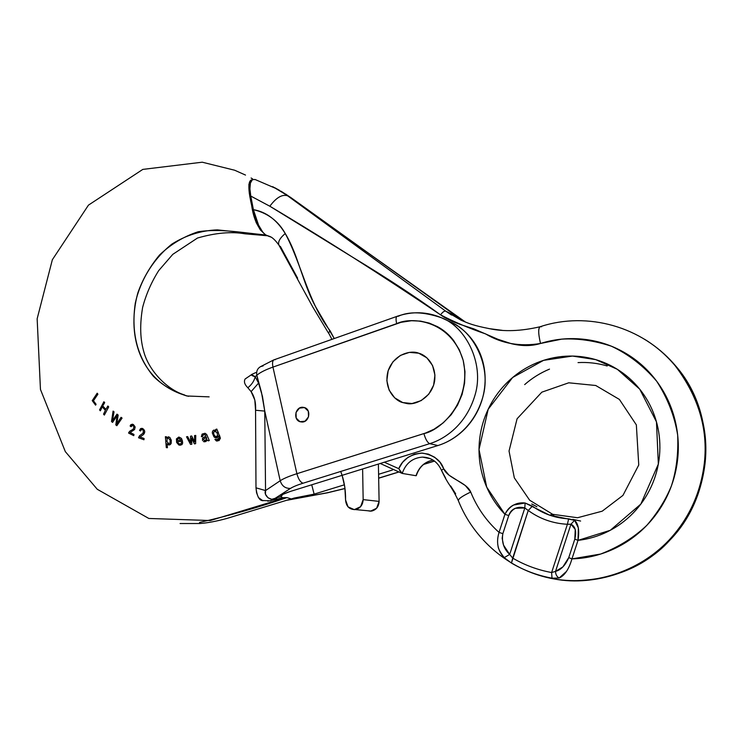 <?xml version="1.0" encoding="UTF-8"?>
<svg xmlns="http://www.w3.org/2000/svg" width="743" height="743" viewBox="0 0 743 743"><rect width="100%" height="100%" fill="white"/><g stroke="black" fill="none" stroke-linecap="round" stroke-linejoin="round"><path stroke-width="1.11" d="M367.776 510.757L371.537 511.091C376.274 509.912 378.791 506.68 379.106 501.395L378.391 464.059L379.106 501.395L376.627 508.249L370.451 511.184L367.655 510.738M340.731 471.443C344.158 480.48 345.764 489.971 345.56 499.937L348.03 506.847L354.3 509.652L360.624 506.642L363.16 499.612C362.835 505.036 360.253 508.351 355.423 509.559C349.424 509.67 346.145 506.457 345.56 499.937L344.854 487.297L342.133 475.334M379.106 501.395L363.16 499.612L362.621 468.963L363.16 499.612L379.106 501.395M578.035 362.603C587.917 362.045 597.651 363.169 607.207 365.974M524.66 384.605C532.09 378.066 540.375 372.912 549.504 369.122M255.063 179.49L252.397 179.676L250.41 183.047C249.602 186.205 249.722 190.552 250.781 196.078L269.839 206.229L353.092 257.505C386.471 277.687 415.616 296.801 440.534 314.837C445.707 318.598 452.998 322.035 462.415 325.155L473.988 328.935L497.903 339.291L511.36 343.693C522.013 346.257 531.728 346.182 540.514 343.47C554.9 338.966 569.621 337.601 584.676 339.365C599.74 341.148 613.848 346.043 626.99 354.049C640.132 362.092 651.082 372.642 659.849 385.701C668.589 398.796 674.263 413.266 676.864 429.101C679.418 444.955 678.61 460.706 674.43 476.365C670.205 492.005 663.016 506.067 652.846 518.549C642.649 530.994 630.473 540.728 616.318 547.749C602.164 554.724 587.369 558.439 571.943 558.894L578.008 540.365C579.559 530.483 578.425 523.806 574.59 520.323L568.655 518.828C555.262 518.131 543.179 513.896 532.425 506.132L525.097 502.992L549.541 515.15L552.69 514.323L553.879 515.688L552.69 514.323L549.541 515.15L574.59 520.323L578.351 527.864L578.008 540.365L610.309 530.288L640.828 504.088L658.344 464.059L656.468 421.875L639.732 389.174L617.349 369.317L595.728 359.621L572.463 356.064L543.532 360.364L512.642 377.49L488.188 409.235L479.012 449.515L486.684 487.092L504.934 514.314C507.051 509.912 509.921 506.819 513.534 505.036L525.097 502.992L524.827 507.971L515.317 508.296C512.122 509.549 509.93 511.973 508.751 515.568L502.853 533.66L502.157 538.294L503.54 545.121L509.679 554.427L524.827 507.971L528.236 510.478L512.698 558.114C524.744 565.172 537.718 569.974 551.622 572.537L567.401 524.279C552.903 523.49 539.855 518.893 528.236 510.478L511.444 563.064L504.209 557.631C500.225 552.383 498.172 548.585 498.061 546.244L498.061 546.244M545.826 576.884C590.778 589.468 642.602 570.838 669.629 540.402C689.662 519.004 701.485 493.25 705.088 463.13C708.794 429.064 699.07 396.753 675.898 366.206C668.356 357.244 659.886 349.554 650.496 343.145C659.886 349.554 668.356 357.244 675.898 366.206C699.07 396.753 708.794 429.064 705.088 463.13C701.485 493.25 689.662 519.004 669.629 540.402C645.286 566.64 613.012 580.088 572.788 580.747M416.433 475.13L416.024 475.724L402.214 473.43C405.687 463.391 412.402 457.948 422.34 457.112M328.415 332.975L312.822 307.082L279.219 245.692C277.464 242.487 279.47 238.429 285.247 233.534C276.805 219.798 266.189 211.839 253.4 209.656L250.781 196.078L253.4 209.656C267.675 213.027 278.291 220.987 285.247 233.534C301.472 263.83 308.28 302.475 330.003 330.635L328.517 333.143L330.003 330.635L334.248 338.539L316.202 307.778C312.552 301.407 308.912 293.188 305.262 283.12L296.253 257.347C292.631 247.568 288.962 239.636 285.247 233.534C279.47 238.429 277.464 242.487 279.219 245.692L280.492 246.63L297.618 278.179M268.149 236.07L269.105 236.404M262.437 231.593L258.564 225.138L255.471 217.504L253.4 209.656L258.564 225.138C261.276 230.683 263.923 234.073 266.505 235.29L269.7 236.413C269.56 236.608 272.532 236.395 278.709 244.856M272.681 186.651L290.569 197.406L276.758 188.833M274.65 187.673L276.656 188.778M451.558 315.06L445.716 311.141L457.177 316.732L445.716 311.141L287.587 195.78L465.397 322.025M502.147 330.329L488.848 328.592M503.485 556.813L504.627 557.64M644.553 339.245C655.967 346.238 666.155 355.052 675.118 365.667C698.336 396.298 708.088 428.683 704.373 462.852C700.751 493.046 688.9 518.874 668.821 540.328C643.447 568.562 596.926 587.314 553.869 578.908C596.926 587.314 643.447 568.562 668.821 540.328C688.9 518.874 700.751 493.046 704.373 462.852C708.088 428.683 698.336 396.298 675.118 365.667C666.155 355.052 655.967 346.238 644.553 339.245M450.657 485.978L455.654 493.779M540.681 326.521C538.099 327.106 538.034 332.762 540.514 343.47L561.671 339.152C577.469 338.195 594.029 340.545 611.359 346.192C628.504 354.244 643.605 365.909 656.663 381.196C667.595 398.137 674.598 416.089 677.662 435.073C678.461 453.592 676.39 470.486 671.468 485.746C665.932 499.417 657.741 512.586 646.893 525.264C634.123 537.421 618.715 547.015 600.669 554.037L571.943 558.894L578.008 540.365C588.335 539.195 598.236 536.279 607.718 531.616C617.201 526.936 625.68 520.75 633.157 513.06C640.633 505.351 646.633 496.593 651.165 486.767C655.688 476.941 658.456 466.641 659.478 455.886C660.481 445.122 659.673 434.553 657.072 424.169C654.453 413.795 650.209 404.229 644.348 395.471C638.478 386.731 631.364 379.283 623.005 373.144C614.647 367.023 605.554 362.51 595.728 359.621C585.902 356.751 575.909 355.609 565.748 356.203C555.588 356.807 545.826 359.064 536.437 362.974C527.066 366.903 518.558 372.234 510.924 378.976C503.308 385.719 496.937 393.511 491.82 402.334C486.711 411.167 483.108 420.566 481.018 430.55C478.938 440.534 478.473 450.583 479.625 460.697C480.786 470.811 483.526 480.452 487.835 489.637C492.154 498.822 497.856 507.051 504.934 514.314L499.036 532.397C486.489 521.122 477.052 507.673 470.718 492.052L465.304 485.513L448.976 475.139L443.664 468.703L441.509 470.403L445.633 478.148M433.039 460.066C424.755 461.84 419.163 467.031 416.284 475.631L416.024 475.724C418.903 467.05 424.569 461.83 433.02 460.056C424.569 461.83 418.903 467.05 416.024 475.724L402.214 473.43C405.678 463.418 412.365 457.976 422.275 457.121M279.452 190.301L276.814 188.871M276.944 188.936L279.322 190.236M285.804 194.137L457.177 316.732M457.326 316.834L465.601 322.137M457.391 316.889L290.903 197.601L281.058 191.22M572.816 519.338L580.608 521.047M531.756 503.958L536.901 506.763M398.75 468.657L384.298 462.22L398.75 468.657L402.604 462.295L407.991 457.354L414.408 454.159L421.392 453.072L428.358 454.112L434.729 457.279L439.995 462.248L443.664 468.703C440.729 460.214 433.578 455.013 422.21 453.091C410.415 454.233 402.595 459.425 398.75 468.657L402.214 473.43M566.454 571.441L559.126 578.035C564.652 575.584 568.924 569.203 571.943 558.894L568.757 557.612C565.349 565.395 560.937 569.983 555.532 571.386L562.869 566.909L568.757 557.612L574.813 539.121L575.258 529.471L570.958 524.205L555.532 571.386L551.622 572.537C537.718 569.974 524.744 565.172 512.698 558.114L509.679 554.427C503.745 548.891 501.469 541.963 502.853 533.66L499.036 532.397C486.489 521.122 477.052 507.673 470.718 492.052C461.7 496.352 457.604 499.333 458.431 500.986C457.827 499.185 461.923 496.213 470.718 492.052C466.493 481.91 447.713 478.668 443.664 468.703L441.509 470.403C449.487 487.306 450.017 483.414 458.217 500.401M559.126 578.035L552.012 578.184C537.514 575.481 523.991 570.448 511.444 563.064C523.991 570.448 537.514 575.481 552.012 578.184L559.126 578.035C556.776 576.614 555.578 574.404 555.532 571.386C555.578 574.404 556.776 576.614 559.126 578.035M380.249 463.474L402.093 473.393L399.53 470.254M252.397 179.676L255.035 179.481L276.702 188.806L287.587 195.78C282.145 194.109 276.229 197.592 269.839 206.229L250.781 196.078L249.917 188.861L250.41 183.047L252.397 179.676M458.477 501.023C473.913 539.437 508.593 569.491 550.21 578.212C591.809 586.747 638.051 572.63 668.821 540.328L669.629 540.402C715.193 494.234 717.524 413.684 675.898 366.206L675.118 365.667C642.546 326.223 587.211 311.363 540.746 326.521C538.127 327.226 538.043 332.873 540.514 343.47C520.091 346.832 501.766 343.637 485.56 333.886C469.669 328.517 454.66 322.165 440.534 314.837C442.587 312.097 444.314 310.862 445.716 311.141C444.314 310.862 442.587 312.097 440.534 314.837C380.862 274.622 323.967 238.419 269.839 206.229C276.229 197.592 282.145 194.109 287.587 195.78L445.716 311.141L460.976 320.149C468.415 323.354 473.068 325.48 489.572 328.685C504.107 331.815 520.852 331.183 539.799 326.818M540.746 326.521L541.508 326.799M331.917 339.356L328.787 333.31M499.036 532.397L502.853 533.66L508.751 515.568L504.934 514.314L499.036 532.397C496.008 542.399 497.736 550.814 504.209 557.631L509.679 554.427L504.209 557.631L511.444 563.064L512.698 558.114L509.679 554.427L524.827 507.971L528.236 510.478L532.425 506.132L528.236 510.478C539.855 518.893 552.903 523.49 567.401 524.279L568.655 518.828L567.401 524.279L570.958 524.205L574.59 520.323L570.958 524.205L555.532 571.386L551.622 572.537L567.401 524.279L570.958 524.205C575.361 526.388 576.642 531.356 574.813 539.121L578.008 540.365L574.813 539.121L568.757 557.612L571.943 558.894M551.622 572.537L552.012 578.184L551.622 572.537M524.827 507.971L525.097 502.992C516.394 502.054 509.67 505.825 504.934 514.314L508.751 515.568C512.122 508.546 517.481 506.011 524.827 507.971M100.37 410.805L102.228 406.895L105.404 410.275L103.546 414.185L104.373 415.068L108.692 406.885L107.865 406.003L105.887 409.347L102.71 405.966L104.698 402.632L103.881 401.759L99.553 409.932L100.37 410.805L102.228 406.895L105.404 410.275L103.546 414.185L104.373 415.068L108.692 406.885L107.865 406.003L105.887 409.347L102.71 405.966L104.698 402.632L103.881 401.759L99.553 409.932L100.37 410.805M95.587 405.158L96.079 404.303L93.451 400.765L97.909 394.189L97.184 393.214L92.234 400.644L95.587 405.158L96.079 404.303L93.451 400.765L97.909 394.189L97.184 393.214L92.234 400.644L95.587 405.158M116.725 424.021L118.183 415.068L116.995 414.148L112.444 420.687L114.05 411.854L113.085 411.102L111.506 421.55L112.583 422.386L117.088 415.69L115.815 424.912L116.837 425.702L122.066 418.077L121.081 417.315L116.725 424.021L118.183 415.068L116.995 414.148L112.444 420.687L114.05 411.854L113.085 411.102L111.506 421.55L112.583 422.386L117.088 415.69L115.815 424.912L116.837 425.702L122.066 418.077L121.081 417.315L117.719 422.321M215.284 436.438L213.919 434.59L213.529 432.37L215.033 431.144L216.956 432.519L217.718 435.5L216.78 436.615L215.284 436.438L213.919 434.59L213.529 432.37L214.43 431.237L216.956 432.519L217.718 435.5L215.907 436.698M215.721 437.952L218.572 436.169L219.157 437.738L218.526 439.392L214.894 439.354L217.17 441.101L220.402 438.249L216.789 429.045L215.684 429.482L216.111 430.457L213.817 430.086L212.591 431.154L212.275 432.937L214.671 437.46L217.04 437.887L218.572 436.169L219.157 437.738L217.151 439.828L214.894 439.354L216.38 440.952L219.064 440.58L220.402 438.249L219.436 435.231M218.488 432.955L216.789 429.045L215.684 429.482L216.111 430.457L213.817 430.086M212.275 432.937L213.993 436.893M135.152 427.717L133.331 424.513L130.935 424.606L130.118 426.008L131.047 426.696L131.79 425.563L132.997 425.618L133.926 426.612L133.294 429.157L129.7 431.246L128.595 433.085L133.749 435.658L133.972 434.432L130.127 432.519L134.594 429.519L135.05 426.714L133.331 424.513L132.189 424.188L130.118 426.008L131.047 426.696L132.607 425.47M128.855 432.277L128.595 433.085L133.749 435.658L133.972 434.432L130.127 432.519L134.594 429.519M131.186 430.373L129.7 431.246M251.431 374.556L255.193 376.72L256.818 375.271L258.555 383.091L255.193 376.72L256.818 375.271L261.49 392.425L264.759 411.093L280.195 480.74L265.548 490.575L264.759 411.093L280.195 480.74C283.557 478.529 289.12 476.179 296.903 473.7L425.405 433.095L434.005 429.25L443.209 422.869L451.177 414.733L457.549 405.121L462.1 394.449L464.589 383.128L464.979 371.621L463.195 360.401L459.378 349.907L453.657 340.563C449.19 334.731 443.831 330.115 437.562 326.697L429.278 323.103L420.547 321.115L411.492 320.725L401.071 322.304L272.95 367.098L296.903 473.7L272.95 367.098C265.362 369.791 259.985 372.522 256.818 375.271C259.985 372.522 265.362 369.791 272.95 367.098L396.66 323.651C411.641 316.323 450.992 320.159 463.195 360.401C472.176 401.907 440.367 430.606 423.909 433.587L296.903 473.7C289.12 476.179 283.557 478.529 280.195 480.74L265.548 490.575L265.455 494.225L267.926 497.717L271.706 499.305L275.142 498.33L290.513 488.392C293.067 486.767 297.256 485.04 303.079 483.21L429.705 443.664L437.924 445.54L290.29 491.457L282.888 494.355L280.947 496.538L275.142 498.33L290.513 488.392C285.34 488.597 281.903 486.052 280.195 480.74C281.903 486.052 285.34 488.597 290.513 488.392C293.067 486.767 297.256 485.04 303.079 483.21C300.441 482.346 298.389 479.179 296.903 473.7C298.389 479.179 300.441 482.346 303.079 483.21L429.705 443.664L437.924 445.54C452.078 441.342 474.08 427.439 482.839 397.059C491.885 366.113 473.105 330.254 449.413 321.515L441.435 317.753C465.415 326.586 484.417 362.974 475.232 394.403C466.344 425.256 444.035 439.382 429.705 443.664C427.448 442.614 425.516 439.262 423.909 433.587C425.516 439.262 427.448 442.614 429.705 443.664C444.035 439.382 466.344 425.256 475.232 394.403C484.417 362.974 465.415 326.586 441.435 317.753C427.086 311.67 412.43 311.15 397.477 316.193M397.431 316.193C395.908 316.592 395.647 319.081 396.66 323.651C395.647 319.081 395.908 316.592 397.431 316.193L398.072 316.332C409.161 311.243 423.621 311.716 441.435 317.753M402.725 402.557C395.592 401.118 383.1 388.933 388.106 370.878C394.357 353.166 411.798 350.194 418.523 353.148L418.699 353.204C425.302 354.69 436.884 364.33 434.571 381.326C431.358 398.573 414.492 405.557 406.579 403.458L402.725 402.557L394.691 397.839L389.128 390.131L386.843 380.602L388.171 370.683L392.908 361.85L400.347 355.423L409.402 352.377L418.699 353.204L426.844 357.801L432.556 365.51L434.943 375.141L433.615 385.218L428.776 394.171L421.179 400.607L412.021 403.542L402.725 402.557C395.592 401.118 383.1 388.933 388.106 370.878C394.357 353.166 411.798 350.194 418.523 353.148L418.699 353.204C425.302 354.69 436.884 364.33 434.571 381.326C431.358 398.573 414.492 405.557 406.579 403.458L402.725 402.557L412.021 403.542L421.179 400.607L428.776 394.171L433.615 385.218L434.943 375.141L432.556 365.51L426.844 357.801L418.699 353.204L409.402 352.377L400.347 355.423L392.908 361.85L388.171 370.683L386.843 380.602L389.128 390.131L394.691 397.839L402.725 402.557M299.968 421.718C292.946 419.665 295.268 406.885 302.596 407.248L304.528 407.573C311.438 409.532 309.422 422.089 302.206 422.043L299.968 421.718L296.216 418.105L296.002 412.476L299.438 408.121L304.528 407.573L308.299 411.176L308.531 416.823L305.067 421.188L299.968 421.718C292.946 419.665 295.268 406.885 302.596 407.248L304.528 407.573C311.438 409.532 309.422 422.089 302.206 422.043L299.968 421.718L305.067 421.188L308.531 416.823L308.299 411.176L304.528 407.573L299.438 408.121L296.002 412.476L296.216 418.105L299.968 421.718M188.611 396.335C143.185 384.66 125.344 339.356 137.761 293.141C142.489 279.572 149.742 266.867 159.522 255.025C170.732 244.298 183.614 236.543 198.167 231.751C220.448 228.315 242.905 232.875 265.975 235.011L217.374 229.875C201.121 230.506 185.964 235.252 171.884 244.103C152.445 259.66 140.083 281.365 135.328 302.958C131 331.935 137.009 356.361 153.355 376.246C162.346 385.236 173.518 391.812 186.864 395.982L209.145 396.864M265.372 234.621C258.165 228.89 253.595 219.185 251.663 205.495C249.091 194.239 246.657 180.075 252.351 179.713L250.595 180.512L248.868 184.496L249.267 193.022L253.038 212.637L256.205 222.64L260.356 229.94L265.214 234.509M251.088 178.014L252.629 178.905M270.963 500.847L262.558 500.513L258.434 497.55L256.567 492.776L255.991 487.817L265.548 490.575C263.208 495.423 271.149 501.859 275.142 498.33L277.464 499.185L282.266 497.671L280.947 496.538L283.12 498.079L286.947 497.606L291.21 498.897L286.947 497.606C258.768 507.311 229.624 515.596 199.523 522.459C229.624 515.596 258.768 507.311 286.947 497.606L282.266 497.671L277.464 499.185L275.142 498.33L280.947 496.538C280.445 495.321 283.566 493.631 290.29 491.457L437.924 445.54C445.976 443.032 453.36 438.974 460.066 433.364C466.771 427.736 472.251 420.984 476.523 413.108C480.777 405.223 483.461 396.846 484.575 387.967C485.681 379.088 485.133 370.423 482.931 361.971C480.712 353.538 477.043 345.978 471.916 339.31C466.78 332.65 460.623 327.375 453.425 323.484M263.189 500.689C259.418 500.847 257.022 496.547 255.991 487.817L255.555 410.257L254.821 400.013L251.115 391.626L247.856 387.762C244.586 384.54 243.685 381.614 245.134 378.976L251.264 374.844M274.473 359.64C272.616 360.16 272.105 362.649 272.95 367.098C272.105 362.649 272.616 360.16 274.473 359.64L275.244 359.723M260.561 366.652C257.412 368.482 256.168 371.351 256.818 375.271C256.168 371.351 257.412 368.482 260.561 366.652L263.18 365.89M277.464 499.185L267.684 501.172M265.548 490.575L255.991 487.817L255.555 410.257L264.759 411.093L265.548 490.575M264.759 411.093L255.555 410.257C256.01 402.855 254.533 396.651 251.115 391.626L258.555 383.091L262.465 396.409L264.759 411.093M258.555 383.091L251.115 391.626L247.856 387.762C251.812 384.54 254.255 380.862 255.193 376.72L258.555 383.091M255.703 372.587L251.803 374.407C250.735 374.936 251.868 375.707 255.193 376.72C254.255 380.862 251.812 384.54 247.856 387.762M344.975 488.467L327.533 492.711L289.315 499.742L294.952 497.986L304.184 496.63M434.432 461.022L423.714 464.31L434.432 461.022M398.137 472.158L378.661 478.13L398.137 472.158M311.735 484.789L314.122 494.132L344.418 484.798L314.122 494.132L294.052 498.089L287.495 500.16L327.394 492.823L289.315 499.742M378.586 474.285L392.49 470.003L378.586 474.285M344.863 488.504L327.375 492.832L344.984 488.55M167.175 438.704L168.336 438.045L170.193 440.246L169.961 443.144L168.884 443.738L166.934 441.574L167.175 438.704L168.336 438.045L170.193 440.246L169.961 443.144L168.772 443.738L166.934 441.574L167.175 438.704M167.416 447.723L166.302 447.63L165.383 436.698L166.506 436.791L166.599 438.054L166.506 436.791L165.383 436.698L166.302 447.63L167.416 447.723L167.082 443.72L167.416 447.723M168.559 436.856L169.859 437.46L171.299 440.218L171.243 443.2L170.305 444.583L169.051 444.973L167.082 443.72L168.234 444.797M168.689 444.936L170.305 444.583L171.243 443.2L171.299 440.218L169.859 437.46L168.355 436.828L166.599 438.054M177.707 438.899L179.082 438.305L181.246 440.274L177.336 440.376L177.707 438.899L178.989 438.305L181.246 440.274L177.336 440.376L177.707 438.899M178.478 443.432L177.531 441.611L182.592 441.481L181.478 438.426L178.803 437.06L176.416 438.899L176.611 442.429L178.952 445.085L182.016 444.574L182.759 442.717L181.589 442.522L181.051 443.655L181.589 442.522L182.759 442.717L182.016 444.574L180.029 445.261L176.611 442.429L176.416 438.899L178.952 437.06L181.478 438.426L182.592 441.481L177.531 441.611L178.478 443.432L179.88 444.026L181.051 443.655L179.574 443.998M191.824 444.23L191.564 437.933L194.378 443.859L195.632 443.682L195.743 435.426L194.527 435.593L194.582 441.955L191.722 436.002L190.496 436.187L190.747 442.679L187.7 436.596L186.512 436.782L190.561 444.416L191.824 444.23L191.564 437.933L194.378 443.859L195.632 443.682L195.743 435.426L194.527 435.593L194.582 441.955L191.722 436.002L190.496 436.187L190.747 442.679L187.7 436.596L186.512 436.782L190.561 444.416L191.824 444.23M204.669 438.166L206.517 437.655L206.248 439.828L205.189 440.441L204.084 440.413L203.443 439.15L206.378 437.237L206.721 438.825L205.189 440.441M204.501 441.834L203.48 441.546L205.802 441.565L207.427 439.967L208.151 440.859L209.303 440.553L206.73 434.516L205.031 433.28L206.73 434.516L209.303 440.553L208.151 440.859L207.427 439.967L205.542 441.667M202.533 438.119L205.95 436.02L202.533 438.119L202.56 440.59M204.743 434.609L202.737 435.305L202.579 436.559L201.362 436.643L202.115 434.088L201.362 436.643L202.579 436.559L202.737 435.305L203.768 434.674L205.17 434.757L205.95 436.02M205.031 433.28L202.115 434.088M204.084 440.413L203.443 439.15M138.542 437.757L143.956 439.763L144.086 438.491L140.046 436.995L143.557 434.46L144.718 431.321L142.637 428.525L140.641 428.562L139.526 430.401L140.529 430.996L141.179 429.76L142.405 429.677L143.418 430.578L142.99 433.225L139.517 435.76L138.542 437.757L143.956 439.763L144.086 438.491L140.046 436.995L143.557 434.46C145.349 432.231 145.043 430.253 142.637 428.525L141.699 428.339L139.526 430.401L140.529 430.996L141.179 429.76L142.117 429.603M140.966 434.701L139.517 435.76M355.368 509.577L371.454 511.1M552.671 514.305L529.657 500.215L514.323 477.86L509.039 451.029L517.082 418.773L541.823 392.174L568.739 382.803L595.747 385.496L619.393 399.428L636.352 424.903L638.748 465.007L622.959 495.386L602.211 511.184L577.534 517.741L552.671 514.305M430.485 458.719L422.516 457.112C431.237 457.382 437.553 461.765 441.453 470.273M268.585 236.246L271.056 237.101M245.506 175.069L234.686 170.24L202.226 162.197L142.814 169.395L88.454 205.133L52.354 259.734L37.15 318.784L40.456 389.434L65.319 451.614L97.259 489.275L148.841 518.465L210.288 520.537L284.002 498.163M396.846 316.416L274.529 359.64M273.749 359.909L260.672 366.587M281.003 496.612L280.854 496.055M291.219 498.897L226.949 518.419C216.854 521.196 207.873 522.896 199.988 523.527L180.085 523.527M267.517 235.763L244.986 233.822C231.314 231.426 215.479 232.828 197.499 238.029L172.785 254.347L158.696 270.61C151.331 282.321 145.972 294.627 142.61 307.518C139.052 328.601 140.882 342.96 144.727 354.81C151.275 373.794 169.172 390.456 184.561 394.942M378.661 478.223L398.267 472.204M423.547 464.449L434.516 461.087M294.052 498.089L287.467 500.16"/></g></svg>
